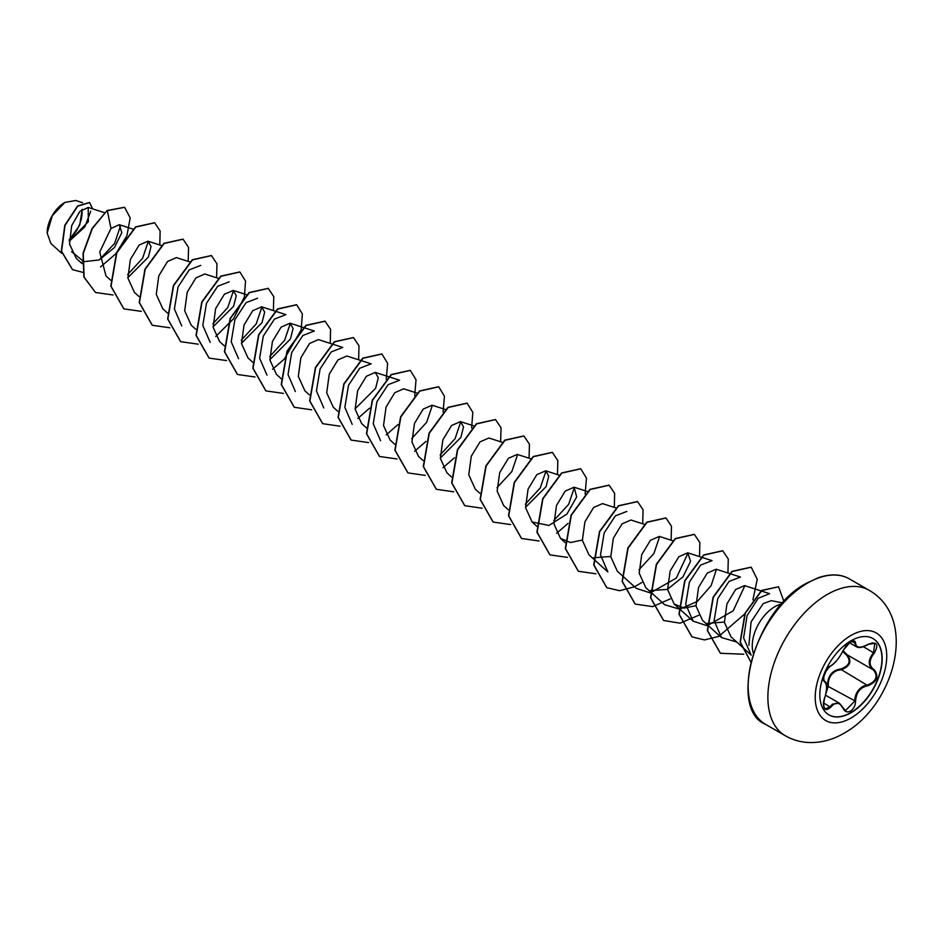 <?xml version="1.0" encoding="UTF-8"?>
<svg xmlns="http://www.w3.org/2000/svg" width="943" height="943" viewBox="0 0 943 943"><rect width="100%" height="100%" fill="white"/><g stroke="black" fill="none" stroke-linecap="round" stroke-linejoin="round"><path stroke-width="1.41" d="M872.935 638.529A44.073 25.449 -60 0 1 879.548 673.88A44.073 25.449 -60 0 1 850.786 712.613A44.073 25.449 -60 0 1 828.862 714.853M851.01 640.769A44.073 25.449 -60 0 1 873.041 638.588A44.073 25.449 -60 0 1 879.795 673.903A44.073 25.449 -60 0 1 851.01 712.743A44.073 25.449 -60 0 1 828.968 714.924A44.073 25.449 -60 0 1 822.213 679.608A44.073 25.449 -60 0 1 851.01 640.769M830.736 665.852C835.498 662.776 839.635 657.625 843.16 650.411L850.492 641.77C853.698 640.167 855.395 640.651 855.572 643.244C856.22 648.077 860.37 648.442 868.008 644.352C877.084 641.252 879.159 644.199 874.22 653.181C868.692 660.253 868.692 665.77 874.22 669.742C879.159 676.426 877.084 681.765 868.008 685.75C860.37 687.152 856.22 692.303 855.572 701.215C855.384 705.659 853.698 708.971 850.492 711.128C847.215 712.719 844.775 711.8 843.16 708.393C839.624 701.91 835.474 701.545 830.736 707.274C824.595 712.071 822.52 709.124 824.536 698.433C827.2 689.71 827.2 684.182 824.536 681.86C822.52 676.874 824.595 671.546 830.736 665.852L830.17 666.182M826.327 691.478L827.424 686.033C827.589 675.836 832.186 670.131 841.203 668.882L841.404 669.695L837.478 670.379C831.019 673.161 827.954 678.359 828.308 685.985L825.974 693.482M843.278 708.217L845.423 710.645L854.676 701.203C854.983 693.918 858.142 688.767 864.177 685.785L867.772 684.924C876.295 681.27 878.228 676.308 873.548 670.037L873.56 670.037C867.819 665.888 867.819 660.076 873.548 652.603L874.762 643.326L872.004 642.843M823.557 706.331L825.231 709.018L830.052 706.72L832.41 704.15L839.4 703.207L843.16 708.393M843.16 650.411L843.29 650.281C839.14 658.285 834.873 663.577 830.488 666.147C826.987 666.206 821.023 682.072 824.194 680.987L824.418 681.105C827.341 682.508 827.4 688.307 824.583 698.504L824.536 698.433M841.203 668.882C849.443 665.711 851.223 661.126 846.566 655.114L842.736 651.519M64.596 202.58A24.671 14.251 120 0 0 47.15 232.791A24.671 14.251 120 0 0 47.15 233.015M82.56 202.686L75.688 200.482L64.843 202.439L52.336 215.641L47.15 233.098L50.898 243.518L61.696 253.302M782.678 602.954L771.339 600.644L763.182 603.626L751.1 621.85L748.883 645.271M753.351 653.157A31.85 18.389 -60 0 1 774.769 606.738A31.85 18.389 -60 0 1 781.735 603.98M82.194 260.256L71.55 251.651M69.299 241.208L88.336 221.676L88.194 207.436L79.872 211.397L71.692 225.613L69.523 244.001L76.23 258.347L82.076 263.639M82.347 261.848L99.18 259.95L114.445 247.549L121.812 232.673L119.29 224.705L110.968 228.442L99.71 252.029L106.005 275.981L110.72 280.248M127.835 277.666L148.393 257.05L151.045 246.488L147.992 241.196L139.116 245.086L130.405 259.431L127.871 277.973L134.413 292.389L138.88 296.444M190.014 261.977L176.4 257.604L167.524 261.494L158.801 275.839L156.279 294.393L162.821 308.774M218.139 278.291L204.808 274L195.908 277.902L187.209 292.247L184.687 310.789L191.229 325.182M213.059 326.867L233.605 306.239L236.269 295.713L233.216 290.409L224.328 294.287L215.629 308.632L213.094 327.162L219.625 341.59L224.34 345.857M241.467 343.276L262.013 322.636L264.677 312.109L261.624 306.805L252.736 310.695L244.037 325.017L241.491 343.57L248.033 357.986L252.748 362.253M269.863 359.672L290.42 339.056L293.084 328.506L290.031 323.201L281.155 327.091L272.444 341.401L269.898 359.967L276.44 374.383L281.155 378.662M323.779 407.93L316.447 391.003L320.09 368.961L331.276 351.892L342.757 347.425L318.439 339.598L309.563 343.488L300.852 357.821L298.306 376.375L304.86 390.779M360.179 360.285L346.847 356.006L337.959 359.896L329.248 374.23L326.714 392.795L333.256 407.187L337.735 411.242M355.098 408.861L375.644 388.233L378.296 377.707L375.243 372.402L366.367 376.292L357.656 390.661L355.122 409.191L361.664 423.584L366.379 427.863M417.277 393.184L403.663 388.799L394.775 392.701L386.064 407.046L383.53 425.576L390.072 439.992L394.787 444.259M445.685 409.58L432.059 405.207L423.171 409.109L414.472 423.442L411.938 441.984L418.48 456.388L422.959 460.443M440.31 458.074L460.868 437.446L463.532 426.896L460.467 421.604L451.591 425.505L442.88 439.827L440.346 458.357L446.888 472.785L451.603 477.064M502.206 442.291L488.875 438L480.011 441.89L471.3 456.212L468.754 474.777L475.296 489.193L479.775 493.248M530.614 458.699L517.283 454.408L508.407 458.298L499.696 472.632L497.161 491.185L503.703 505.589L508.171 509.644M525.534 507.275L546.091 486.659L548.743 476.097L545.691 470.805L536.815 474.694L528.092 489.052L525.557 507.593L532.111 521.986L548.873 525.463L566.943 514.041L576.68 496.937L574.098 487.213L565.211 491.114L556.5 505.46L553.977 524.002L560.519 538.382L570.409 542.52L582.35 540.068M615.838 507.9L602.506 503.609L593.619 507.511L584.908 521.844L582.385 540.374L588.927 554.79L593.395 558.845M593.654 557.761L610.758 556.476M644.246 524.296L630.914 520.006L622.026 523.895L613.327 538.229L610.781 556.759L617.323 571.199L621.802 575.254M672.937 540.787L659.322 536.414L650.446 540.304L641.735 554.614L639.189 573.179L645.731 587.595L650.21 591.65M650.47 590.554L667.255 589.422L682.956 576.868L690.559 561.297L687.73 552.81L678.854 556.7L670.143 571.022L667.597 589.575L674.139 603.991L684.005 608.117L695.969 605.677M736.683 641.994L721.478 637.551L714.134 620.612L717.788 598.569L728.974 581.501L740.455 577.033L716.138 569.207L707.262 573.096L698.539 587.442L696.005 605.995L702.547 620.388L707.026 624.455M707.285 623.358L724.389 622.074M740.892 645.79L751.158 655.102L743.603 637.904L747.115 615.555L758.231 598.263L769.606 593.677L744.546 585.615L735.658 589.505L726.947 603.862L724.413 622.392L730.955 636.796L740.632 645.566M744.864 585.733L733.171 610.852L707.262 625.692M707.038 625.704L693.07 621.142L685.726 604.192L689.392 582.137L700.578 565.093L712.048 560.637L701.344 557.195M716.456 569.336L711.175 585.544L697.36 601.41L679.726 609.202L664.662 604.746L650.446 591.862M688.048 552.928L676.343 578.047L650.458 592.888M650.222 592.899L636.266 588.338M659.629 536.532L653.9 553.529L639 569.749M607.858 571.941L600.514 554.979L604.168 532.936L615.355 515.88L626.824 511.436M574.417 487.331L568.664 504.328L553.777 520.548M546.009 470.922L540.268 487.932L525.381 504.151M517.601 454.526L511.86 471.524L496.973 487.743M460.785 421.721L455.056 438.719L440.157 454.95M432.377 405.325L426.649 422.323L411.749 438.542M380.595 440.735L373.251 423.784L376.905 401.73L388.092 384.685L399.561 380.229M352.199 424.326L344.843 407.4L348.497 385.333L359.696 368.277L371.165 363.821L360.462 360.379M295.371 391.534L288.028 374.583L291.693 352.529L302.88 335.484L314.349 331.028M266.963 375.137L259.631 358.199L263.286 336.132L274.46 319.088L285.941 314.62L275.238 311.178M290.35 323.319L284.609 340.317L269.71 356.537M238.567 358.729L231.212 341.79L234.878 319.748L246.052 302.691L257.533 298.224M261.942 306.923L256.201 323.932L241.302 340.14M210.159 342.333L202.804 325.382L206.47 303.328L217.656 286.283L229.125 281.827M233.534 290.527L227.793 307.524L212.906 323.744M181.751 325.924L174.396 308.998L178.05 286.943L189.248 269.875L200.718 265.419M148.299 241.314L142.582 258.299L127.682 274.543M120.586 225.495L114.681 243.306L99.321 259.867M90.74 211.197L84.87 226.803L69.747 240.748M69.275 239.982L79.672 225.283L82.218 209.287M110.968 228.442L107.325 210.678L124.606 207.319L130.169 217.868L126.987 235.361M126.633 236.233L115.859 253.726L100.524 266.94M82.772 272.327L72.576 269.663L61.554 251.286L65.032 225.448L77.715 206.199L89.62 202.556L92.662 208.874M107.089 210.537L92.084 228.465L83.043 253.243L83.892 277.03L95.491 292.483L84.127 277.171L83.279 253.372L92.32 228.595L107.089 210.537L124.488 207.248M72.458 269.592L61.319 251.156L64.796 225.318L77.479 206.057L89.502 202.486M95.491 292.483L112.995 294.97M159.78 244.991L160.145 231.023L154.676 222.796L135.733 227.074L116.802 252.854L111.038 286.248L123.898 308.891L141.403 311.379M188.187 261.388L188.553 247.42L183.072 239.204L164.141 243.471L145.21 269.262L139.446 302.656L152.306 325.288L169.811 327.775M216.595 277.796L216.961 263.816L211.48 255.6L192.549 259.879L173.606 285.67L167.854 319.064L180.714 341.696L198.219 344.183M215.747 336.486L233.593 318.722L244.225 297.293M244.367 296.762L245.557 281.144L239.887 271.997L220.945 276.287L202.014 302.066L196.262 335.46L209.122 358.092L226.626 360.58M273.411 310.589L273.776 296.621L268.295 288.405L249.353 292.684L230.422 318.475L224.67 351.857L237.53 374.489L255.034 376.976M272.562 369.279L283.973 359.377M284.385 358.929L301.041 330.097M301.182 329.567L302.373 313.948L296.703 304.801L277.772 309.08L258.83 334.871L253.066 368.253L265.938 390.897L283.442 393.384M330.227 343.393L330.58 329.425L325.111 321.198L306.18 325.476L287.238 351.267L281.474 384.65L294.334 407.293L311.673 409.816M358.635 359.79L358.988 345.822L353.519 337.606L334.588 341.873L315.646 367.664L309.882 401.046L322.742 423.69L340.069 426.212M357.786 418.48L369.609 408.13M386.253 379.298L387.632 363.35L381.927 354.002L362.996 358.281L344.054 384.06L338.289 417.454L351.15 440.086L368.654 442.585M386.194 434.888L398.017 424.539M414.661 395.695L416.04 379.746L410.335 370.41L391.392 374.677L372.461 400.469L366.697 433.863L379.558 456.495L397.062 458.982M414.602 451.284L426 441.383M443.069 412.103L444.448 396.154L438.731 386.807L419.8 391.086L400.869 416.877L395.105 450.259L407.977 472.903L425.293 475.413M442.998 467.693L454.408 457.791M471.63 427.969L472.82 412.35L467.139 403.203L448.208 407.482L429.277 433.273L423.513 466.667L436.385 489.299L453.701 491.81M500.662 441.796L501.028 427.816L495.546 419.6L476.616 423.89L457.685 449.681L451.921 483.064L464.793 505.696L482.109 508.218M529.07 458.192L529.436 444.224L523.954 436.008L505.024 440.287L486.093 466.078L480.329 499.46L493.189 522.092L510.693 524.579M557.478 474.6L557.843 460.62L552.362 452.404L533.432 456.683L514.501 482.462L508.737 515.856L521.597 538.5L539.101 540.987M556.629 533.29L568.04 523.389M585.108 494.097L586.475 478.16L580.77 468.812L561.839 473.08L542.909 498.871L537.145 532.253L550.005 554.897L567.509 557.384M614.294 507.405L614.659 493.425L609.178 485.209L590.247 489.476L571.317 515.267L565.552 548.661L578.413 571.293L595.917 573.792M642.702 523.801L643.067 509.833L637.586 501.605L618.655 505.884L599.724 531.663L593.96 565.057L606.82 587.701L619.692 590.707L634.509 586.77M634.663 586.699L641.853 582.491M671.11 540.198L671.475 526.229L665.994 518.013L647.063 522.292L628.121 548.072L622.356 581.466L635.228 604.098L652.556 606.62M652.733 606.585L670.261 598.888M699.517 556.606L699.871 542.626L694.402 534.41L675.459 538.689L656.528 564.48L650.764 597.874L663.636 620.506L680.056 623.17L698.669 615.296M727.925 573.002L728.279 559.022L722.798 550.806L703.867 555.097L684.936 580.876L679.172 614.27L692.044 636.902L704.468 639.92L718.79 636.407L745.159 613.598M752.915 599.866L757.241 579.332L751.206 567.214L732.275 571.493L713.344 597.284L707.58 630.667L720.452 653.299L743.709 654.218M783.975 601.551L778.541 586.746L761.779 590.577L745.347 613.139L740.314 642.042L750.805 661.986L740.102 642.171L745.029 613.198L761.484 590.483L778.541 586.746M154.546 222.737L135.497 226.933L116.567 252.724L110.802 286.106L123.781 308.821M182.954 239.133L163.905 243.341L144.974 269.132L139.21 302.514L152.188 325.217M211.362 255.529L192.301 259.749L173.371 285.529L167.618 318.923L180.596 341.625M239.77 271.926L220.709 276.146L201.778 301.937L196.026 335.331L209.004 358.022M268.177 288.334L249.117 292.542L230.186 318.333L224.422 351.727L237.412 374.43M296.585 304.73L277.525 308.939L258.594 334.73L252.83 368.124L265.82 390.826M324.993 321.139L305.945 325.335L287.002 351.126L281.238 384.52L294.216 407.223M353.401 337.535L334.352 341.743L315.41 367.522L309.646 400.916L322.624 423.619M381.809 353.943L362.76 358.14L343.818 383.919L338.054 417.313L351.032 440.027M410.217 370.34L391.156 374.548L372.226 400.327L366.462 433.721L379.44 456.424M438.613 386.736L419.564 390.944L400.634 416.735L394.869 450.129L407.859 472.832M467.021 403.132L447.972 407.352L429.041 433.143L423.277 466.526L436.267 489.228M495.429 419.541L476.38 423.749L457.438 449.54L451.685 482.934L464.675 505.625M523.837 435.937L504.788 440.145L485.857 465.936L480.093 499.33L493.071 522.033M552.244 452.345L533.196 456.542L514.265 482.333L508.501 515.727L521.479 538.429M580.652 468.742L561.604 472.95L542.673 498.729L536.909 532.123L549.887 554.826M609.06 485.138L590.012 489.346L571.081 515.126L565.305 548.52L578.295 571.222M637.468 501.546L618.419 505.743L599.489 531.534L593.713 564.928L606.703 587.63M665.876 517.943L646.815 522.151L627.885 547.942L622.121 581.336L635.11 604.039M694.284 534.339L675.223 538.559L656.293 564.35L650.529 597.732L663.518 620.435M722.68 550.736L703.631 554.956L684.701 580.747L678.936 614.141L691.926 636.831M751.088 567.144L732.039 571.352L713.108 597.143L707.344 630.537L720.334 653.24M69.275 239.439A24.671 14.251 120 0 0 81.829 209.594M827.424 686.033L855.572 701.215M843.101 650.717L847.179 654.807C852.118 661.232 850.185 666.194 841.404 669.695L868.008 685.75M868.008 644.352L867.996 644.505C862.739 647.476 858.932 648.242 856.562 646.815L853.816 641.275C853.674 639.92 851.164 641.334 846.272 645.507L843.29 650.281M825.231 709.018L825.231 709.018C823.062 706.095 822.85 702.594 824.583 698.504L824.276 698.492M845.423 710.645L839.447 703.254M874.762 643.326L867.772 644.387M874.22 653.181L863.364 646.709M855.572 643.244L851.517 641.393M824.135 680.952L824.276 681.035A0.672 0.625 115.6 0 1 824.536 681.86M823.569 702.971L830.736 707.274M850.987 718.024A50.568 29.198 -60 0 1 815.224 697.384A50.568 29.198 -60 0 1 850.987 635.452A50.568 29.198 -60 0 1 886.738 656.092A50.568 29.198 -60 0 1 850.987 718.024M785.271 735.729A83.939 48.47 -60 0 1 772.4 668.457A83.939 48.47 -60 0 1 827.235 594.491A83.939 48.47 -60 0 1 869.21 590.33L849.502 578.955A83.939 48.47 120 0 0 807.526 583.104A83.939 48.47 120 0 0 752.679 657.082A83.939 48.47 120 0 0 765.551 724.342L785.271 735.729C792.497 739.854 800.289 742.117 808.658 742.518C821.011 742.919 832.799 739.819 844.032 733.23C893.669 705.942 919.036 619.091 869.21 590.33M825.585 695.227L839.4 703.207M765.551 724.342C728.208 709.961 754.353 609.791 806.854 583.045L818.43 577.67C830.736 573.615 841.097 574.039 849.502 578.955M88.194 207.436L104.508 212.682M119.29 224.705L133.211 229.173M147.992 241.196L161.618 245.581M162.809 308.785L167.524 313.052M191.217 325.182L195.696 329.237M233.216 290.397L246.547 294.688M261.624 306.805L274.955 311.084M290.031 323.201L314.349 331.017M304.848 390.791L309.328 394.846M375.255 372.402L388.587 376.693M388.87 376.787L399.573 380.218M460.467 421.604L473.799 425.894M545.691 470.805L559.022 475.095M532.1 521.998L536.815 526.265M574.098 487.201L587.713 491.586M560.507 538.394L565.222 542.661M593.63 559.069L607.846 571.941M622.038 575.466L636.254 588.338M687.73 552.81L701.062 557.101M674.139 603.991L693.07 621.142M707.262 624.667L721.478 637.551M849.313 642.643L856.468 646.78M846.873 654.642L873.277 669.884"/></g></svg>
